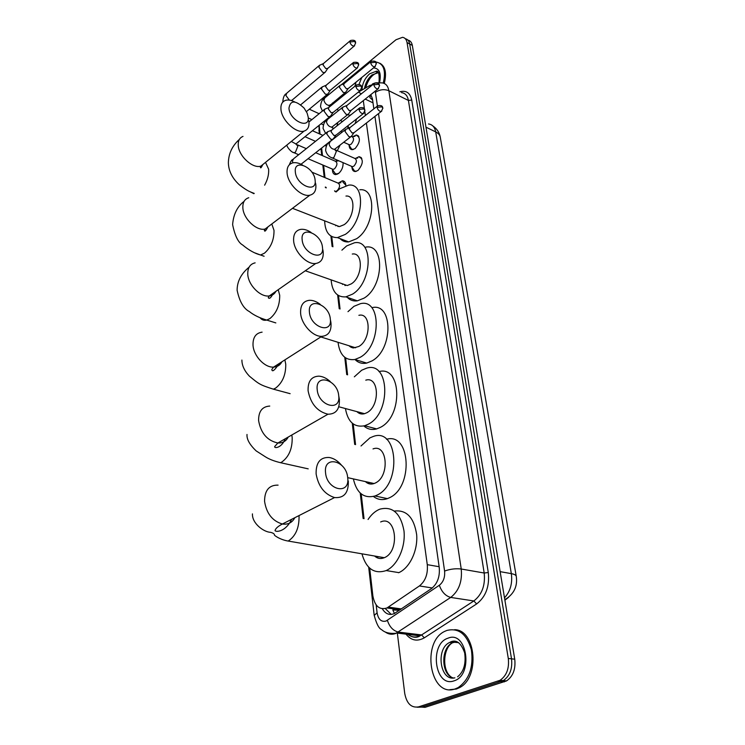 <?xml version="1.0" encoding="UTF-8"?>
<svg xmlns="http://www.w3.org/2000/svg" width="745" height="745" viewBox="0 0 745 745"><rect width="100%" height="100%" fill="white"/><g stroke="black" fill="none" stroke-linecap="round" stroke-linejoin="round"><path stroke-width="1.12" d="M355.607 158.359L359.109 156.655C363.672 159.318 363.299 163.919 357.972 170.465L355.253 171.546C353.214 171.443 352.115 169.981 351.938 167.15M352.934 136.577L356.38 134.966C360.738 137.611 360.319 142.146 355.104 148.562L352.292 149.68C350.346 149.549 349.303 148.115 349.154 145.387M349.647 115.345L351.305 114.507M356.576 118.921L355.179 123.502M338.332 183.065L342.337 180.802C344.516 180.895 345.699 182.488 345.866 185.598M335.837 161.237L337.14 160.073M343.072 162.652C343.296 166.973 341.797 170.586 338.575 173.492L335.809 174.6C333.574 174.47 332.447 172.766 332.428 169.488M340.148 145.052L337.289 150.695M337.811 122.534L336.917 125.933M368.794 483.691L368.384 482.257M344.935 285.484L344.833 284.674M352.357 347.766L352.162 346.714M360.282 413.717L359.993 412.46M377.948 558.079L377.408 556.506M337.988 226.573L337.932 226.024M372.612 100.063L369.781 97.474L370.88 94.755M394.45 613.517L392.82 609.941L399.199 610.304M319.158 125.318L320.033 134.119M361.325 93.842L358.364 92.073M369.697 568.156L372.882 595.991C374.837 606.262 379.531 610.257 386.972 607.967L419.416 585.943C425.423 581.072 428.04 573.985 427.276 564.663L366.391 123.046M365.357 115.512L364.827 111.666M364.445 108.947L363.299 100.631M321.635 148.05L322.501 155.649M323.609 165.353L325.016 177.645M326.124 187.34L326.198 187.926M331.758 236.584L332.931 246.791M338.509 295.597L340.046 309.007M345.643 357.954L347.58 374.856M353.195 423.933L355.561 444.635M361.204 493.879L364.035 518.688M348.716 128.177L346.919 126.52M407.962 40.155C410.299 40.63 411.752 42.391 412.33 45.417L409.694 44.011C409.126 40.966 407.673 39.215 405.336 38.74C407.673 39.215 409.126 40.966 409.694 44.011L511.526 658.841C512.588 668.786 509.85 676.041 503.294 680.613L421.828 707.107L417.079 707.219M412.33 45.417L514.739 659.195C515.81 669.122 513.072 676.367 506.525 680.921L425.069 707.34L421.828 707.107L503.294 680.613C509.85 676.041 512.588 668.786 511.526 658.841L409.694 44.011L407.049 42.586L508.295 658.468C509.357 668.442 506.609 675.724 500.053 680.297L418.578 706.875C411.287 708.095 406.668 703.578 404.712 693.316L397.336 633.082M341.135 84.921L395.986 39.755L402.589 37.306C404.991 37.725 406.472 39.494 407.049 42.586M332.642 104.347L332.475 102.968M373.86 108.835L372.425 98.768L370.796 94.652M382.334 608.795C385.435 613.954 389.43 615.556 394.31 613.582L431.392 588.634C437.417 583.801 440.025 576.732 439.233 567.439L374.94 116.397M391.237 614.429L385.305 608.581M354.89 86.243L356.026 82.174M375.75 62.124L376.784 62.18C383.899 64.033 386.059 71.008 383.256 83.095M379.838 63.223C385.351 66.268 386.832 73.01 384.29 83.468M455.158 688.92C429.744 698.27 420.86 641.212 445.342 631.099L446.86 630.456C458.659 627.607 466.845 634.107 471.408 649.957C473.671 667.082 469.248 679.636 458.128 687.616L455.158 688.92M454.627 629.693C475.906 629.702 480.32 677.671 459.348 687.728L456.378 689.023L449.822 689.674M288.939 108.286C289.805 120.904 310.125 129.928 308.188 117.021L307.108 113.044L304.118 108.127C295.355 99.951 290.299 100.007 288.939 108.286M308.719 120.476L308.933 121.882C309.352 126.799 307.75 129.863 304.128 131.064C296.212 133.886 281.563 120.206 280.949 109.264C280.614 104.579 282.131 101.618 285.484 100.379C288.147 99.579 291.248 100.119 294.787 101.99M334.496 224.683L339.413 226.601L344.106 224.692C354.778 217.791 356.175 194.641 345.959 196.065M336.088 192.005L339.757 188.727L348.688 185.123C366.158 182.767 363.672 222.662 345.28 234.405L337.438 237.608C329.383 237.655 325.118 232.067 324.634 220.846M359.779 189.779C377.296 187.526 374.959 227.169 356.548 238.754L348.688 241.901C345.261 242.181 342.393 241.082 340.074 238.614M335.772 225.763L335.762 225.186M295.337 171.965C296.277 185.421 317.147 193.849 315.107 180.15C314.176 167.029 293.586 158.285 295.337 171.965M315.573 183.13L315.833 184.797C316.29 190.608 314.288 194.073 309.836 195.199C301.483 197.35 287.756 184.024 287.086 172.98C286.732 167.429 288.622 164.068 292.748 162.876C295.681 162.233 298.959 162.978 302.572 165.092M341.499 283.51L347.245 285.531L351.258 283.892C362.759 277.028 363.495 251.838 352.283 254.045M345.308 285.549L345.205 284.813M341.908 250.162L346.667 245.924L354.508 242.758C373.664 239.08 372.323 282.476 352.497 294.154L345.857 296.873C337.038 297.423 332.13 291.751 331.134 279.859M365.842 247.098C385.053 243.531 383.871 286.639 364.016 298.158L357.367 300.831C353.381 301.39 350.029 300.235 347.31 297.376M342.551 284.441L342.514 283.864M302.153 239.797C303.178 254.175 324.624 261.905 322.464 247.349C321.449 233.334 300.3 225.232 302.153 239.797M322.855 249.743L323.172 251.736C323.656 258.636 321.17 262.557 315.703 263.497C306.996 264.847 294.349 251.922 293.632 240.84C293.269 234.237 295.616 230.419 300.691 229.367C303.923 228.957 307.378 229.972 311.047 232.403M348.949 345.717L351.044 347.282L353.493 347.952L358.82 346.472C371.252 339.683 371.15 312.155 358.876 315.312M352.757 347.859L352.562 346.844M347.98 311.661L353.968 306.325L360.496 303.662C381.449 298.363 381.57 345.792 360.133 357.33L354.909 359.5C345.298 360.673 339.673 354.946 338.044 342.318M372.081 307.638C393.081 302.451 393.379 349.554 371.923 360.943L366.689 363.076C362.117 363.988 358.224 362.806 355.02 359.528M349.75 346.453L349.703 345.95M309.426 312.202C310.535 327.595 332.596 334.514 330.314 319.009C329.215 304.016 307.471 296.668 309.426 312.202M330.594 320.667L330.994 323.097C331.497 331.329 328.405 335.753 321.738 336.358C312.835 336.796 301.38 324.326 300.617 313.282C300.263 305.394 303.187 301.064 309.399 300.3C312.947 300.179 316.578 301.548 320.285 304.398M356.902 411.622C359.043 413.773 361.595 414.462 364.566 413.689L366.829 412.739C380.304 406.062 379.131 375.843 365.776 380.164M360.72 413.829L360.412 412.572M354.331 376.83L361.688 370.218L366.698 368.142C389.505 360.859 391.479 412.916 368.216 424.25L364.631 425.758C354.22 427.686 347.822 421.949 345.438 408.549M378.981 371.606C401.574 365.227 403.306 416.39 380.285 427.406L376.691 428.897C371.802 430.219 367.527 429.232 363.867 425.963M317.202 389.654C318.422 406.174 341.126 412.153 338.705 395.595C337.504 379.522 315.135 373.049 317.202 389.654M338.826 396.303L339.357 399.339C339.832 409.182 336.042 414.136 327.986 414.211C317.314 411.603 310.684 403.79 308.095 390.771C307.778 381.319 311.382 376.449 318.907 376.151C322.818 376.411 326.627 378.246 330.342 381.663M365.413 481.596C367.909 483.98 370.814 484.623 374.111 483.533L375.322 483.011C389.97 476.53 387.474 443.228 373.012 448.928M369.269 483.831L368.831 482.35M361.008 445.976L369.874 437.902L373.152 436.514C397.83 426.876 402.095 484.231 376.793 495.229L375.042 495.984C363.877 498.805 356.65 493.115 353.372 478.914M386.534 439.28C410.597 432.081 413.699 487.463 389.151 497.884L387.4 498.629C382.25 500.398 377.603 499.681 373.469 496.477M325.546 472.712C326.878 490.48 350.262 495.36 347.692 477.638C346.378 460.373 323.349 454.916 325.546 472.712M348.306 480.972C348.716 492.734 344.134 498.265 334.542 497.567C324.485 494.307 318.339 486.411 316.113 473.867C315.88 462.552 320.257 457.085 329.253 457.486C333.592 458.231 337.597 460.708 341.275 464.917M374.567 556.021C377.454 558.601 380.695 559.169 384.29 557.698L384.346 557.679C400.298 551.468 396.2 514.646 380.658 521.966M368.067 519.479C371.075 514.935 374.567 511.685 378.553 509.729L379.922 509.142C392.578 505.995 400.596 513.193 403.958 530.729C405.857 546.942 397.485 565.613 386.171 570.558L385.91 570.67C374.176 574.293 366.177 568.677 361.93 553.833M394.366 511.061C406.584 509.645 414.015 517.505 416.66 534.649C418.001 550.425 409.769 567.904 398.836 572.635L398.575 572.747M319.754 65.048L318.832 67.124L322.687 72.302L324.755 72.572L325.574 71.734M349.992 40.938L323.675 63.344L323.013 64.852L325.798 68.596L327.791 68.372M322.389 86.709L321.393 88.888L325.286 94.112L327.306 94.373L328.191 93.479M352.962 62.878L326.338 85.06L325.621 86.634L328.443 90.415L330.445 90.154M334.114 171.937L335.185 173.492L336.759 173.985L338.956 173.175M331.944 168.901L333.089 169.394L334.561 168.798C337.476 165.167 337.69 162.615 335.222 161.153L315.703 152.716M325.09 108.863L324.01 111.135L327.949 116.416L329.905 116.658L330.873 115.717M356.008 85.33L329.067 107.252L328.294 108.9L331.143 112.719L333.155 112.411M343.138 163.285L342.979 162.615M334.552 190.822L335.222 191.642M335.772 191.325L337.187 190.748C340.158 187.042 340.353 184.453 337.774 182.981L311.838 172.132M327.856 131.502L326.692 133.886L330.668 139.213L332.559 139.455L333.611 138.449M359.127 108.295L331.86 129.947L331.022 131.669L333.9 135.525L335.93 135.18M345.848 185.179L342.83 182.041M347.775 126.129L349.293 127.954M340.335 85.116L339.385 87.258L343.194 92.389L345.131 92.65L345.978 91.812M370.777 61.677L344.255 83.496L343.566 85.042L346.323 88.757L348.25 88.525M350.001 115.54L347.775 114.6M350.513 147.445L351.528 148.981L353.242 149.54M348.399 144.334L349.545 144.847L351.137 144.204C354.061 140.582 354.303 138.03 351.845 136.549L351.435 136.363M343.175 106.842L342.151 109.077L346.006 114.255L347.887 114.516L348.809 113.612M373.962 83.691L347.123 105.269L346.388 106.88L349.172 110.632L351.109 110.362M358.922 136.708L356.967 135.758M353.316 169.208L354.406 170.847L356.212 171.387M351.202 166.172L352.422 166.703L353.959 166.088C356.948 162.391 357.162 159.793 354.592 158.303L335.827 150.052M346.09 129.053L344.982 131.39L348.874 136.614L350.69 136.857L351.696 135.907M377.221 106.2L350.066 127.516L349.265 129.202L352.087 132.992L354.024 132.675M361.8 158.424L359.705 157.437M373.012 102.857L365.227 99.094M439.122 566.721L427.276 564.663M432.296 587.973L419.416 585.943M401.406 608.926L388.434 607.119M504.812 599.697C513.854 594.231 517.682 586.52 516.294 576.546C516.192 575.205 514.544 574.237 511.34 573.641L435.695 131.893C438.479 133.29 440.025 135.171 440.332 137.518L516.229 576.155M508.593 597.285L504.896 600.228M504.505 597.863C510.334 591.353 512.607 583.279 511.34 573.641L500.128 571.648M425.963 127.181L435.695 131.893C434.735 127.088 432.342 124.443 428.496 123.968M514.739 659.195L508.295 658.468M504.43 681.852L497.949 681.228M318.907 130.682L319.354 128.159M376.178 604.968L377.091 612.828C378.32 619.449 381.31 622.196 386.059 621.051L439.336 585.263C443.387 582.022 445.137 577.282 444.588 571.052L378.497 113.622M375.862 82.779L382.036 82.891C385.733 83.319 387.996 85.926 388.853 90.722L461.229 569.012C462.394 581.5 458.892 590.971 450.716 597.425L395.735 633.474C391.963 634.842 388.443 634.33 385.174 631.956M406.425 633.073C410.113 636.807 414.285 637.878 418.951 636.295L421.605 634.936L398.398 632.086C393.192 630.81 389.523 626.899 387.381 620.343M399.86 91.803C406.211 90.108 410.16 92.855 411.734 100.044L488.282 572.514C489.707 586.352 485.824 596.829 476.632 603.944L424.315 637.822C416.828 642.022 410.402 640.383 405.047 632.905M418.578 706.875L421.828 707.107M409.592 635.159L408.223 633.297M377.389 105.976L375.424 92.371C379.745 89.475 384.224 88.925 388.853 90.722L408.418 100.454C407.534 95.705 405.233 93.097 401.518 92.631M439.336 585.263C441.711 591.94 445.501 595.991 450.716 597.425L473.839 600.954C481.987 594.622 485.442 585.309 484.194 573.017L408.418 100.454L411.734 100.044M424.315 637.822L421.605 634.936L473.839 600.954L476.632 603.944M444.588 571.052C450.176 569.04 455.726 568.361 461.229 569.012L484.194 573.017L488.282 572.514M361.921 93.367L361.316 93.721M375.424 92.371L375.154 91.179M369.315 87.426L372.658 83.85L375.108 82.956M374.195 615.398L377.091 612.828M361.977 90.052C362.294 83.598 364.854 78.178 369.65 73.792L375.713 71.483L378.069 72.442M358.978 84.409L361.856 77.415M364.473 88.599C365.478 82.993 367.965 78.439 371.951 74.947L378.274 72.684M361.912 90.089L361.986 89.4M376.616 71.939L377.119 71.725M373.506 67.907C379.382 68.344 381.421 73.215 379.596 82.499M454.888 677.82C439.969 681.768 435.425 648.504 449.766 642.413L450.855 641.948L458.678 642.665M454.012 680.856C434.819 688.054 428.98 643.95 447.959 638.204C466.919 629.898 473.801 675.221 454.012 680.856M453.593 677.997C441.04 675.547 440.388 647.871 452.56 642.749L457.039 641.724M450.958 641.957L451.423 641.557M243 136.409C239.611 137.732 238.018 140.703 238.242 145.312C238.596 156.068 252.955 169.096 260.964 166.06L264.997 162.792M264.624 185.17C267.623 179.768 268.964 174.451 268.638 169.217L265.518 162.373M250.05 191.716L253.896 193.681M248.774 197.732C244.611 199.036 242.637 202.398 242.861 207.836C243.261 218.685 256.69 231.378 265.127 229.022L270.305 225.102M254.93 252.918L260.554 255.004L264.484 253.16C270.947 247.433 274.123 239.834 274.011 230.382L271.795 223.975M255.125 262.855C250.022 264.019 247.573 267.837 247.778 274.3C248.225 285.158 260.564 297.478 269.327 295.923C272.335 295.504 274.542 293.958 275.929 291.304M260.107 317.798C261.849 319.95 264.056 320.713 266.738 320.071L269.876 318.599C276.563 313.021 279.831 305.245 279.701 295.253L278.23 289.703M262.11 332.149C255.87 333.052 252.844 337.364 253.011 345.075C253.505 355.859 264.652 367.76 273.564 367.117C277.382 366.922 280.167 365.152 281.899 361.8M290.131 393.677L273.378 389.169L275.603 388.117C282.532 382.734 285.912 374.754 285.745 364.184L284.888 359.891M269.755 406.072C262.231 406.537 258.506 411.37 258.599 420.59C260.862 433.227 267.287 440.695 277.885 442.996C282.606 443.191 286.043 441.217 288.213 437.064M308.207 468.856L280.511 462.692L281.703 462.114C288.883 456.964 292.385 448.779 292.189 437.576L291.817 434.996M278.081 485.135C269.122 484.93 264.615 490.331 264.568 501.338C266.487 513.482 272.419 521.044 282.374 524.014C288.008 524.787 292.17 522.683 294.862 517.682M384.29 557.698L288.203 541.047C295.672 536.158 299.285 527.767 299.052 515.857L299.024 515.577M355.598 42.67C355.616 40.491 353.912 39.774 350.476 40.519L349.843 42.018C350.727 44.681 352.162 46.041 354.164 46.088L354.629 45.715M349.843 42.018L354.518 41.441L355.635 42.94L354.164 46.088L327.288 68.801M319.074 65.625L286.825 93.134L285.884 95.434L289.349 100.109M291.379 100.547L292.413 99.858M358.624 64.629C358.811 62.627 357.097 61.9 353.503 62.44L352.813 64.005C353.679 66.677 355.114 68.037 357.134 68.102L357.637 67.711M352.813 64.005L357.544 63.427L358.671 64.899L357.134 68.102L329.895 90.611M361.725 87.1C361.195 86.634 362.117 83.896 356.594 84.856L355.849 86.495C356.697 89.167 358.131 90.536 360.161 90.62L360.72 90.201M355.849 86.495L360.636 85.908L361.763 87.361L360.161 90.62L332.559 112.905M292.906 152.25L294.033 152.744L295.495 152.11L297.898 146.057L295.895 144.092M291.314 141.457L295.998 143.99L296.855 143.301M364.901 110.083C364.193 109.766 365.804 107.019 359.76 107.783L358.96 109.506C359.788 112.169 361.223 113.557 363.253 113.659L363.867 113.212M358.96 109.506L363.802 108.91L364.938 110.344L363.253 113.659L335.269 135.702M326.953 132.219L293.642 158.732L292.422 161.116L292.915 162.838M376.299 63.39C376.514 61.462 374.837 60.755 371.28 61.258L370.628 62.803C371.485 65.411 372.882 66.752 374.828 66.827L375.312 66.454M370.628 62.803L375.275 62.226L376.337 63.642L374.828 66.827L347.729 88.944M339.618 85.712L324.801 97.912L323.861 100.277C325.053 103.713 326.943 105.399 329.541 105.362L330.277 104.756M330.258 106.284L329.318 105.939M329.215 106.107L329.225 105.473M379.54 85.414C378.991 84.995 380.015 82.332 374.512 83.244L373.804 84.856C374.651 87.463 376.048 88.813 377.994 88.906L378.525 88.506M373.804 84.856L378.507 84.278L379.578 85.666L377.994 88.906L350.532 110.819M342.393 107.476L327.446 119.517L326.422 121.975C327.595 125.402 329.486 127.106 332.093 127.088L332.894 126.445M333.518 128.634L331.907 127.479M382.856 107.941C382.306 107.485 383.284 104.877 377.827 105.725L377.063 107.41C377.883 110.018 379.279 111.377 381.235 111.489L381.812 111.07M377.063 107.41L381.812 106.824L382.893 108.183L381.235 111.489L353.4 133.169M331.199 157.493L332.419 158.033L333.946 157.4L336.377 151.309L334.524 149.466M345.233 129.723L330.147 141.587L329.048 144.158C330.193 147.575 332.074 149.289 334.691 149.298L335.567 148.609M359.109 156.655L361.241 157.595M356.38 134.966L358.373 135.879M342.337 180.802L344.618 181.771M400.13 609.792L386.972 607.967M440.183 136.717C439.233 132.247 436.803 128.671 432.882 125.98M506.525 680.921L500.053 680.297M318.944 125.495L319.26 133.774M368.691 567.206L374.158 615.119C376.374 623.565 378.805 628.38 381.44 629.562C382.79 630.54 385.696 633.846 395.12 633.362L396.787 633.017L419.994 635.848C417.107 637.86 413.587 637.748 409.461 635.504M406.817 633.12L408.847 635.066M370.386 85.172L358.466 92.091M320.946 148.581L321.719 155.314M322.827 165.017L324.224 177.319M325.332 187.014L325.397 187.6M330.929 236.1L332.121 246.493M337.653 295.039L339.217 308.737M344.758 357.311L346.732 374.605M352.273 423.207L354.695 444.42M360.235 493.05L363.141 518.511M379.047 82.472C379.578 73.625 378.469 69.965 375.713 71.483L378.022 72.647C377.305 72.433 375.666 73.252 373.115 75.105C369.613 78.151 367.136 82.425 365.665 87.91M451.321 677.084C441.683 670.77 442.986 647.908 452.56 642.749L449.766 642.413L450.641 641.911C456.424 639.303 461.108 642.963 464.675 652.899C466.119 663.814 463.753 671.785 457.579 676.814M458.128 687.616L459.348 687.728M254.222 193.421C250.683 191.903 248.15 191.716 239.303 184.769C232.217 178.223 228.575 170.903 228.37 162.783C228.566 153.619 232.235 145.815 239.387 139.389M262.799 164.58C261.327 167.709 260.517 168.584 260.368 167.206L260.964 166.06L304.128 131.064M339.413 226.601L292.496 208.321M337.438 237.608L348.688 241.901M264.103 256.261L260.554 255.004C254.771 253.486 248.783 250.134 242.572 244.937C238.195 242.507 234.88 235.737 232.617 224.618C233.427 214.346 237.245 206.598 244.09 201.346M267.939 226.89C265.835 230.922 264.652 232.077 264.373 230.363L265.127 229.022L309.836 195.199M347.245 285.531L305.31 270.77M345.857 296.873L357.367 300.831M275.827 322.911L266.738 320.071C259.53 317.938 253.728 315.107 249.342 311.559C243.578 308.579 239.499 301.474 237.115 290.252C237.152 281.387 241.138 273.704 249.072 267.204M273.378 293.092C271.031 297.804 269.327 299.332 268.247 297.646L269.327 295.923L315.703 263.497M355.616 347.794L320.825 336.945M354.909 359.5L366.689 363.076M279.124 363.569C274.635 370.367 272.195 372.342 271.813 369.501L273.564 367.117L321.738 336.358M364.566 413.689L338.77 406.751M364.631 425.758L376.691 428.897M241.901 360.068C241.92 365.488 244.397 370.833 249.333 376.104C259.381 384.392 259.781 384.793 273.378 389.169M285.195 438.805C281.554 448.406 273.899 448.527 274.728 446.497L277.885 442.996L327.986 414.211M374.111 483.533L347.729 477.657M375.042 495.984L387.4 498.629M247.005 434.456C246.595 439.215 249.659 444.709 256.196 450.93L265.49 456.871C269.169 459.227 274.179 461.164 280.511 462.692M291.584 519.349C285.633 532.07 275.603 532.303 275.035 530.552C275.576 528.456 278.015 526.277 282.374 524.014L334.542 497.567M386.171 570.558L398.836 572.635M252.443 513.882C251.978 523.316 263.544 531.995 270.472 532.321C273.108 532.973 274.449 533.867 274.486 535.012C273.499 534.659 279.086 539.501 288.157 541.066M323.386 124.834L321.067 123.782M311.885 119.619L308.346 118.017M286.136 93.712C284.32 94.736 283.212 97.353 282.821 101.562L282.886 102.009M291.705 100.463L324.755 72.572M327.623 68.596L325.211 72.284M329.011 118.25L328.322 117.934M319.13 113.715L309.315 109.208M323.283 63.623L320.331 64.936M326.291 146.076L324.904 145.471M315.498 141.336L305.012 136.717M306.419 111.601L327.306 94.373M330.249 90.396L327.791 94.084M322.939 135.413L312.444 130.729M300.719 104.784L321.644 87.342M325.9 85.358L323.004 86.606M336.759 173.985L337.336 174.228M332.158 169.096L335.185 173.492M333.089 169.394L308.058 158.722M298.671 154.718L294.033 152.744C291.025 152.352 286.024 145.927 287.058 144.903M329.905 116.658L295.933 144.008M332.931 112.691L330.426 116.369M335.781 161.246L338.444 160.855M306.307 148.646L297.357 144.781M308.952 122.012L324.271 109.534M328.582 107.587L325.733 108.77M301.027 164.254L332.559 139.455M335.669 135.497L333.117 139.157M338.379 183.074L340.921 182.665M292.729 159.439C291.546 160.082 290.42 161.861 289.358 164.766M331.32 130.31L328.536 131.427M347.654 125.942L348.707 127.581M342.504 121.491L340.353 120.504M331.367 116.36L330.706 116.052M324.084 98.498C321.998 99.746 320.816 102.503 320.546 106.768L322.427 111.024M329.029 106.153L345.131 92.65M348.055 88.757L345.587 92.389M338.77 110.39L336.805 109.468M343.836 83.775L340.903 85.023M348.586 144.511L351.528 148.981M349.545 144.847L343.752 142.248M334.542 138.132L334.002 137.89M326.664 120.141C324.522 121.416 323.321 124.164 323.06 128.373L325.584 133.308M331.851 127.153L347.887 114.516M350.876 110.623L348.371 114.246M352.394 136.652L355.048 136.298M342.151 132.144L340.651 131.465M333.844 128.373L333.183 128.075M346.667 105.567L343.771 106.758M351.417 166.377L354.406 170.847M352.422 166.703L332.419 158.033C328.973 156.925 326.71 154.392 325.621 150.453C325.919 146.216 327.148 143.478 329.29 142.248M334.533 149.335L350.69 136.857M353.773 132.973L351.212 136.586M355.207 158.415L357.721 158.052M349.554 127.842L346.714 128.978"/></g></svg>
